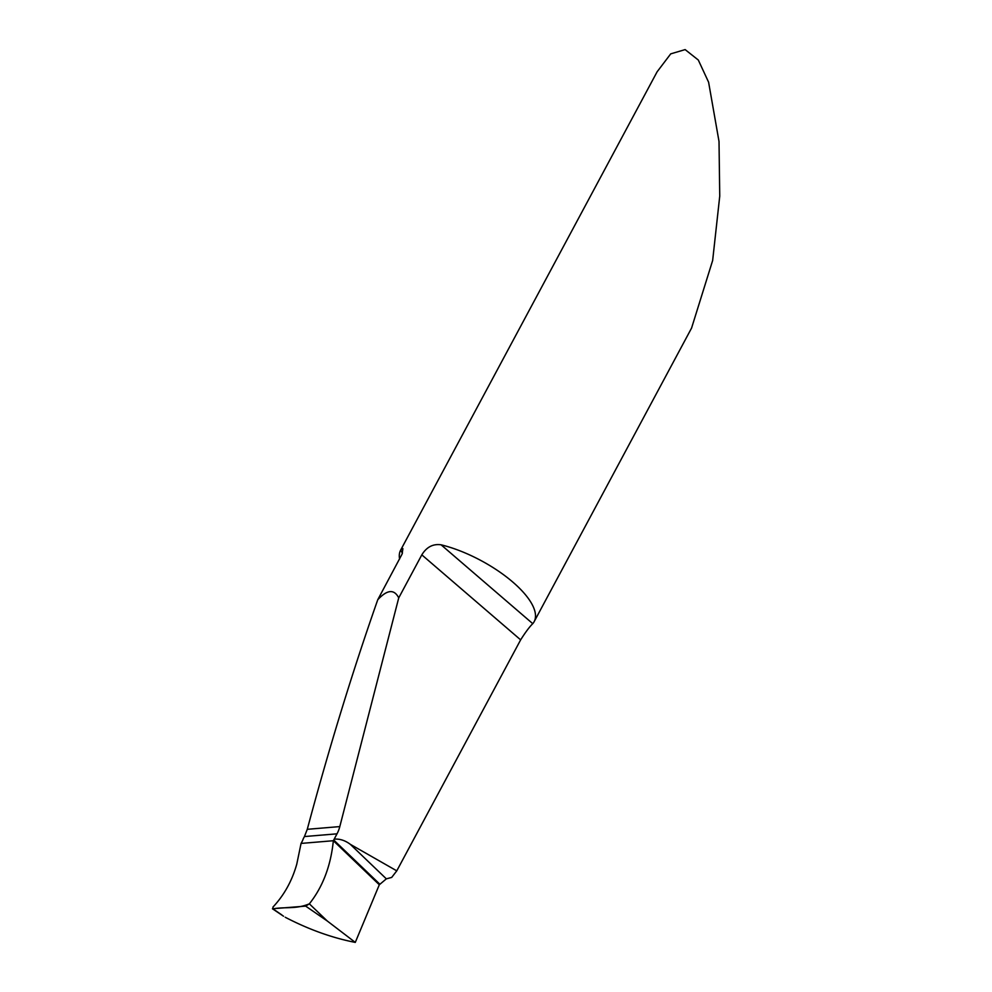 <?xml version="1.0" encoding="UTF-8"?>
<svg xmlns="http://www.w3.org/2000/svg" width="992" height="992" viewBox="0 0 992 992"><rect width="100%" height="100%" fill="white"/><g stroke="black" fill="none" stroke-linecap="round" stroke-linejoin="round"><path stroke-width="1.49" d="M512.802 582.068A75.739 28.743 -151.8 0 0 441.08 544.806C433.058 543.666 426.622 547.014 421.811 554.85L398.734 597.891C394.196 588.938 387.202 589.558 377.754 599.738L402.095 554.044L402.901 548.613L400.656 550.101L657.113 71.796L670.716 53.866L685.137 49.6L698.306 60.028L708.598 82.2L719.014 141.447L719.746 196.118L712.653 260.474L691.573 328.067L534.142 621.674A75.739 28.743 -151.8 0 0 512.802 582.068M400.656 550.101L400.545 550.312A75.739 28.743 -151.8 0 0 399.59 559.004M281.902 914.984L272.974 908.858L272.974 907.06C284.134 895.156 292.07 880.846 296.782 864.119L301.06 843.423L333.349 840.72L301.06 843.423L301.469 842.704A15.153 7.068 -49.3 0 0 303.329 838.624L304.432 836.554L337.007 833.826L333.349 840.72L379.316 884.765L333.349 840.72C330.807 865.818 322.809 886.86 309.355 903.836L305.66 906.118L327.298 921.022L309.355 903.836M334.143 839.17C339.661 838.674 345.055 840.385 350.288 844.304L396.775 870.852L520.639 639.865C525.537 632.127 529.579 626.733 532.766 623.67A75.739 28.743 -151.8 0 0 534.142 621.674M337.007 833.826A30.293 24.205 85.2 0 0 339.81 826.584L398.734 597.891M304.432 836.554L307.272 829.312C329.108 747.807 352.606 671.286 377.754 599.738M379.316 884.765L386.347 878.85L391.691 877.424L396.775 870.852M386.347 878.85L350.288 844.304M305.66 906.118L272.428 908.759M285.2 917.24C308.797 929.492 332.159 937.874 355.285 942.4L327.298 921.022M333.709 840.001L379.626 883.996L355.285 942.4M333.349 840.72C330.807 865.818 322.809 886.86 309.355 903.836C295.901 909.466 285.287 906.576 272.974 908.858L272.974 907.06C284.134 895.156 292.07 880.846 296.782 864.119L301.06 843.423L333.349 840.72M520.639 639.865L421.811 554.85M307.272 829.312L339.81 826.584M400.545 550.312A163.581 62.074 -151.8 0 0 402.467 553.04M532.766 623.67L441.08 544.806M283.551 916.236L272.527 908.821"/></g></svg>
